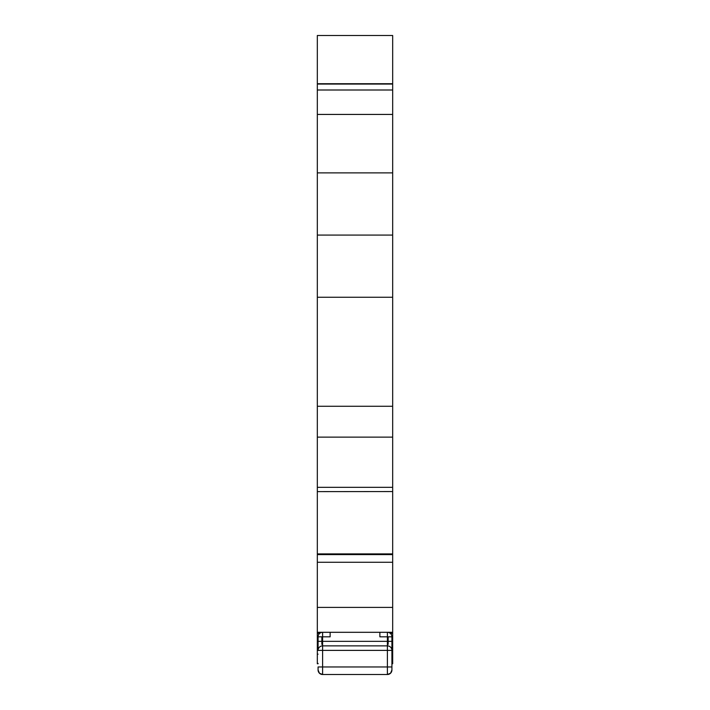 <?xml version="1.0" encoding="UTF-8"?>
<svg xmlns="http://www.w3.org/2000/svg" width="710" height="710" viewBox="0 0 710 710"><rect width="100%" height="100%" fill="white"/><g stroke="black" fill="none" stroke-linecap="round" stroke-linejoin="round"><path stroke-width="1.06" d="M387.394 674.5L390.571 673.204L391.92 669.983L391.92 650.387L391.92 669.983A4.517 4.517 180 0 1 387.394 674.5L322.606 674.5A4.517 4.517 180 0 1 318.08 669.983L318.08 666.965L318.08 669.983L319.429 673.204L322.606 674.5L387.394 674.5L322.606 674.5L387.394 674.5L387.394 650.387L322.606 650.387L322.606 666.965L391.92 666.965M318.08 663.699L317.326 663.77L317.326 632.308L392.674 632.308L392.674 644.36L391.92 644.36L391.92 636.826L391.92 650.387A4.517 4.517 -0 0 0 387.394 645.869L322.606 645.869A4.517 4.517 -0 0 0 318.08 650.387L318.08 636.826A4.517 4.517 0 0 1 322.606 632.308L322.837 632.308M327.638 632.308L330.132 632.308L330.132 636.826L322.606 636.826L322.606 650.387L318.08 650.387M318.08 636.826L322.606 636.826L322.606 632.308L330.132 632.308M391.92 663.699L392.674 663.699L391.92 663.406M317.326 663.406L318.08 663.406M392.674 644.36L392.674 663.406M317.326 632.308L317.326 607.405L392.674 607.405L392.674 632.308M317.326 553.889L317.326 562.267L392.674 562.267L392.674 491.551L317.326 491.622L317.326 553.889L392.674 553.889M317.326 562.267L317.326 607.405M392.674 607.405L392.674 562.267M317.326 406.271L317.326 491.622L392.674 491.551L392.674 297.25L317.326 297.25L317.326 406.271L392.674 406.271M317.326 487.326L392.674 487.326M317.326 437.129L392.674 437.129M317.326 297.25L317.326 235.072L392.674 235.072L392.674 297.25M317.326 83.718L317.326 35.5L392.674 35.5L392.674 83.718L317.326 83.718L317.326 235.072M392.674 235.072L392.674 84.064L317.326 84.064M388.148 636.817L388.148 644.36M321.852 644.36L321.852 636.817M379.868 632.308L387.394 632.308A4.517 4.517 0 0 1 391.92 636.826L379.868 636.826L379.868 632.308L387.394 632.308L387.394 641.352L318.08 641.352L318.08 644.36L317.326 644.36M317.326 654.159L318.08 654.159M391.92 654.159L392.674 654.159M317.326 554.599L392.674 554.599M317.326 172.885L392.674 172.885M317.326 114.425L392.674 114.425M317.326 90.001L392.674 90.001M392.674 633.382L390.322 633.382M319.677 633.382L317.326 633.382M391.92 650.387L387.394 650.387L387.394 641.352L391.92 641.352M318.08 666.965L322.606 666.965L322.606 674.5M317.326 663.77L318.08 663.77M391.92 663.77L392.674 663.77M322.606 632.308L327.878 632.308"/></g></svg>
